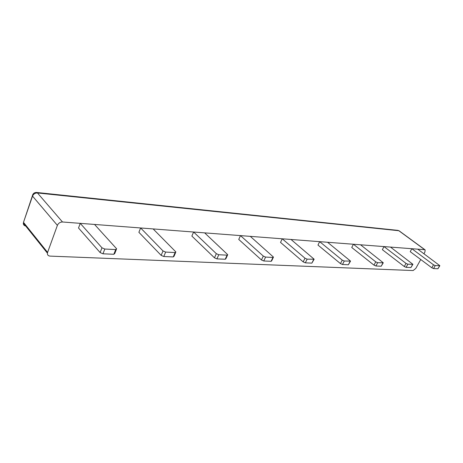 <?xml version="1.0" encoding="UTF-8"?>
<svg xmlns="http://www.w3.org/2000/svg" width="463" height="463" viewBox="0 0 463 463"><rect width="100%" height="100%" fill="white"/><g stroke="black" fill="none" stroke-linecap="round" stroke-linejoin="round"><path stroke-width="0.69" d="M417.759 249.169L439.85 265.687L435.243 265.577L433.513 264.807L411.844 248.718L417.759 249.169M411.844 248.718L410.23 251.664L431.829 267.793L433.553 268.569L437.934 268.76L439.809 265.762M390.483 247.08L412.909 264.309L407.834 264.205L406.016 263.395L384.001 246.588L390.483 247.08M384.001 246.588L382.357 249.673L404.292 266.532L406.109 267.342L410.918 267.556L412.857 264.408M360.55 244.794L383.277 262.787L377.658 262.695L375.742 261.844L353.419 244.244L360.55 244.794M353.419 244.244L351.741 247.491L373.982 265.143L375.898 265.988L381.199 266.225L383.208 262.92M327.555 242.265L350.532 261.097L344.275 261.022L342.25 260.125L319.673 241.663L327.555 242.265M319.673 241.663L317.971 245.077L340.455 263.603L342.481 264.495L348.361 264.761L350.439 261.271M291.007 239.469L314.145 259.216L307.143 259.164L304.995 258.215L282.245 238.804L291.007 239.469M282.245 238.804L280.514 242.409L303.172 261.89L305.32 262.834L311.871 263.129L314.03 259.442M250.286 236.356L273.477 257.092L272.939 257.451L265.594 257.087L263.302 256.08L240.488 235.609L250.286 236.356M240.488 235.609L238.746 239.429L261.456 259.974L263.742 260.976L271.092 261.306L271.636 260.941L273.332 257.399M204.646 232.866L227.732 254.691L227.084 255.159L218.785 254.743L216.331 253.672L193.621 232.021L204.646 232.866M193.621 232.021L191.867 236.084L214.473 257.822L216.916 258.886L225.215 259.257L225.869 258.782L227.541 255.101M153.137 228.925L175.882 251.947L175.101 252.555L165.65 252.08L163.017 250.94L140.636 227.97L153.137 228.925M140.636 227.97L138.883 232.304L161.153 255.373L163.78 256.514L173.231 256.936L174.013 256.317L175.651 252.491M94.545 224.445L116.635 248.793L115.686 249.58L104.823 249.036L101.982 247.809L80.255 223.351L94.545 224.445M80.255 223.351L78.519 227.999L100.124 252.572L102.965 253.793L113.823 254.28L114.772 253.481L116.346 249.511M424.959 249.76L399.291 230.944L397.92 230.377L36.583 192.463L37.457 192.961C35.136 192.944 33.492 193.997 32.52 196.127L23.486 222.35L47.596 252.41L47.411 253.145C47.307 254.922 48.198 255.912 50.079 256.108L413.129 270.554L415.774 268.442L420.74 259.511M47.596 252.41L57.389 225.365C58.425 223.16 60.126 222.037 62.499 221.991L424.704 249.702L425.156 249.904L424.901 252.017L423.952 253.736M433.513 264.807L431.829 267.793M435.243 265.577L433.553 268.569M439.613 265.797L437.934 268.76M406.016 263.395L404.292 266.532M407.834 264.205L406.109 267.342M412.637 264.448L410.918 267.556M375.742 261.844L373.982 265.143M377.658 262.695L375.898 265.988M382.959 262.961L381.199 266.225M342.25 260.125L340.455 263.603M344.275 261.022L342.481 264.495M350.15 261.317L348.361 264.761M304.995 258.215L303.172 261.89M307.143 259.164L305.32 262.834M313.688 259.494L311.871 263.129M263.302 256.08L261.456 259.974M265.594 257.087L263.742 260.976M272.939 257.451L271.092 261.306M216.331 253.672L214.473 257.822M218.785 254.743L216.916 258.886M227.084 255.159L225.215 259.257M163.017 250.94L161.153 255.373M165.65 252.08L163.78 256.514M175.101 252.555L173.231 256.936M101.982 247.809L100.124 252.572M104.823 249.036L102.965 253.793M115.686 249.58L113.823 254.28M424.704 249.702L398.828 230.724L37.457 192.961L62.499 221.991M57.389 225.365L32.352 195.901L24.053 220.706M47.411 253.145L23.324 223.068C23.243 224.682 24.03 225.666 25.685 226.019M36.583 192.463C34.291 192.446 32.879 193.586 32.352 195.901L32.711 194.691M399.106 230.805L397.92 230.377"/></g></svg>
